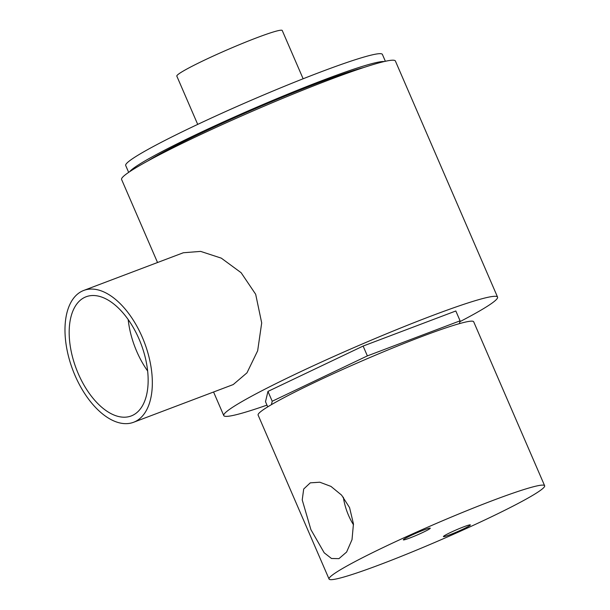 <?xml version="1.0" encoding="UTF-8"?>
<svg xmlns="http://www.w3.org/2000/svg" width="610" height="610" viewBox="0 0 610 610"><rect width="100%" height="100%" fill="white"/><g stroke="black" fill="none" stroke-linecap="round" stroke-linejoin="round"><path stroke-width="0.91" d="M349.56 507.604L353.449 523.899L352.016 539.652L346.617 552.035L338.954 558.638L331.489 558.486L324.215 552.812L310.902 529.632L302.224 499.933L303.696 489.029L310.276 482.845L319.808 482.213L330.978 486.414L341.6 495.129L349.56 507.604M343.354 497.219A40.519 22.059 -110.7 0 0 348.554 515.389A40.519 22.059 -110.7 0 0 353.503 524.821M449.89 534.749A14.678 1.052 156.6 0 0 463.684 528.824A14.678 1.052 156.6 0 0 470.371 524.92A14.678 1.052 156.6 0 0 463.897 526.765A14.678 1.052 156.6 0 0 450.104 532.683A14.678 1.052 156.6 0 0 443.424 536.587A14.678 1.052 156.6 0 0 449.89 534.749M409.79 538.012A14.678 1.052 156.6 0 0 423.584 532.088A14.678 1.052 156.6 0 0 430.271 528.191A14.678 1.052 156.6 0 0 423.797 530.029A14.678 1.052 156.6 0 0 410.004 535.954A14.678 1.052 156.6 0 0 403.324 539.85A14.678 1.052 156.6 0 0 409.79 538.012M329.057 579.035L258.106 415.075A117.448 8.418 -23.4 0 1 311.588 383.873A117.448 8.418 -23.4 0 1 421.914 336.499A117.448 8.418 -23.4 0 1 473.688 321.783L544.638 485.743A117.448 8.418 -23.4 0 1 491.157 516.944A117.448 8.418 -23.4 0 1 380.823 564.319A117.448 8.418 -23.4 0 1 329.057 579.035A117.448 8.418 -23.4 0 1 382.539 547.826A117.448 8.418 -23.4 0 1 492.865 500.459A117.448 8.418 -23.4 0 1 544.638 485.743M78.271 373.678A63.715 34.686 -110.7 0 0 131.211 415.951A63.715 34.686 -110.7 0 0 139.049 339.038A63.715 34.686 -110.7 0 0 86.109 296.765A63.715 34.686 -110.7 0 0 78.271 373.678M128.176 319.548A63.715 34.686 -110.7 0 0 136.785 351.535A63.715 34.686 -110.7 0 0 147.658 371.017M142.275 337.2A70.47 38.361 -110.7 0 0 83.715 290.452A70.47 38.361 -110.7 0 0 75.045 375.516A70.47 38.361 -110.7 0 0 133.605 422.265A70.47 38.361 -110.7 0 0 142.275 337.2M133.605 422.265L233.218 384.567L246.966 372.847L257.664 350.765L261.698 322.926L255.681 294.287L241.133 272.723L221.308 258.152L200.652 251.396L183.335 252.754L83.715 290.452M197.709 124.394L176.824 76.12A57.431 4.117 -23.4 0 1 202.97 60.863A57.431 4.117 -23.4 0 1 256.924 37.698A57.431 4.117 -23.4 0 1 282.239 30.5L303.132 78.774M128.664 172.371L125.698 165.508A139.85 10.019 -23.4 0 1 189.382 128.352A139.85 10.019 -23.4 0 1 320.761 71.95A139.85 10.019 -23.4 0 1 382.401 54.427L385.367 61.282M129.663 171.692A139.85 10.019 -23.4 0 1 324.154 79.796A139.85 10.019 -23.4 0 1 384.193 61.549M147.887 160.941A129.838 9.302 -23.4 0 1 319.381 82.518A129.838 9.302 -23.4 0 1 363.873 67.474M157.532 262.513L121.596 179.477A149.16 10.69 -23.4 0 1 189.519 139.843A149.16 10.69 -23.4 0 1 329.644 79.689A149.16 10.69 -23.4 0 1 395.387 61L497.554 297.093A149.16 10.69 -23.4 0 1 459.871 321.691M266.982 405.116A149.16 10.69 -23.4 0 1 223.763 415.578A149.16 10.69 -23.4 0 1 291.687 375.943A149.16 10.69 -23.4 0 1 431.811 315.789A149.16 10.69 -23.4 0 1 497.554 297.093M271.397 404.659L272.212 401.25L367.373 355.897L460.077 320.814L459.406 323.643M460.077 320.814L455.822 310.978L363.118 346.061L367.373 355.897M272.212 401.25L267.958 391.414L363.118 346.061M267.729 406.855L265.495 401.693L267.958 391.414M213.569 392.001L223.763 415.578"/></g></svg>
